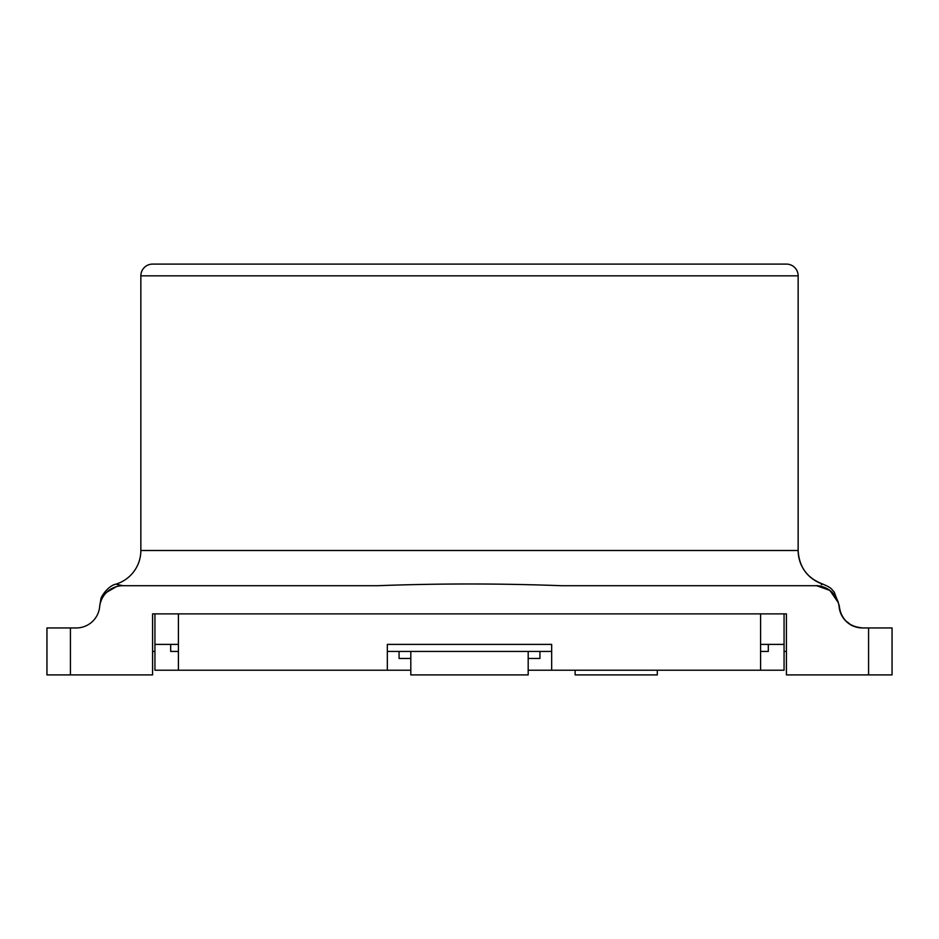 <?xml version="1.0" encoding="UTF-8"?>
<svg xmlns="http://www.w3.org/2000/svg" width="939" height="939" viewBox="0 0 939 939"><rect width="100%" height="100%" fill="white"/><g stroke="black" fill="none" stroke-linecap="round" stroke-linejoin="round"><path stroke-width="1.41" d="M561.17 585.701L815.756 585.701L561.17 585.701C500.053 583.412 438.947 583.412 377.83 585.701L123.009 585.701A23.475 23.475 0 0 0 99.651 606.829A23.475 23.475 0 0 1 76.294 627.956L46.95 627.956L46.95 674.906L152.588 674.906L152.588 613.871L786.413 613.871L786.413 674.906L892.05 674.906L892.05 627.956L868.575 627.956L868.575 674.906M862.507 627.956L862.507 627.956C849.302 626.759 841.508 619.634 839.126 606.582L839.114 606.829A23.475 23.475 0 0 0 815.756 585.701L816.543 585.678C824.806 583.835 824.806 583.835 816.543 585.678L829.912 590.431L838.316 602.685M839.137 606.559L839.114 606.829A23.475 23.475 0 0 0 862.471 627.956L868.575 627.956M99.745 605.514L99.651 606.829M784.065 613.871L784.065 644.389L760.59 644.389L760.59 613.871M784.065 644.389L784.065 670.211L760.59 670.211L760.59 644.389M178.41 613.871L178.41 670.211L154.935 670.211L154.935 613.871M154.935 651.431L152.588 651.431M178.41 644.389L154.935 644.389M170.687 644.389L170.687 651.431L178.41 651.431M178.41 670.211L387.338 670.211L387.338 644.389L551.663 644.389L551.663 670.211L760.59 670.211M551.663 651.431L387.338 651.431M551.663 670.211L528.188 670.211M410.812 670.211L387.338 670.211M528.188 651.431L528.188 674.906L410.812 674.906L410.812 651.431M539.925 651.431L539.925 658.474L528.188 658.474M410.812 658.474L399.075 658.474L399.075 651.431M657.3 670.211L657.3 674.906L575.138 674.906L575.138 670.211M760.59 651.431L768.313 651.431L768.313 644.389M786.413 651.431L784.065 651.431M140.85 550.489L140.85 275.831L798.15 275.831L798.15 550.489A35.213 35.213 0 0 0 822.799 584.081C807.282 578.236 799.066 567.039 798.15 550.489L140.85 550.489A35.213 35.213 0 0 1 116.178 584.081M116.964 584.434L123.009 585.701M116.671 584.304L116.19 584.105C108.173 585.431 100.555 597.251 100.849 599.328L99.698 606.195M798.15 275.831A11.738 11.738 0 0 0 786.413 264.094L152.588 264.094L786.413 264.094M140.85 275.831A11.738 11.738 0 0 1 152.588 264.094M228.881 264.094L710.119 264.094M530.535 264.094L408.465 264.094M862.659 627.956C848.222 625.961 851.262 624.271 846.567 621.571C842.647 618.531 840.194 613.179 839.208 605.491L834.255 592.028C831.109 589.129 832.682 588.295 822.787 584.093L821.285 584.727M817.493 585.607L816.73 585.69M122.211 585.678L117.927 584.809M70.425 674.906L70.425 627.956M832.517 592.709L835.264 596.089M822.036 586.558L823.703 587.086M839.114 606.829L839.032 606.148M837.741 600.96L837.506 600.35M106.811 592.18L116.436 586.64M99.745 605.502L99.687 606.43M821.907 586.523L827.775 589.023L832.506 592.732"/></g></svg>
